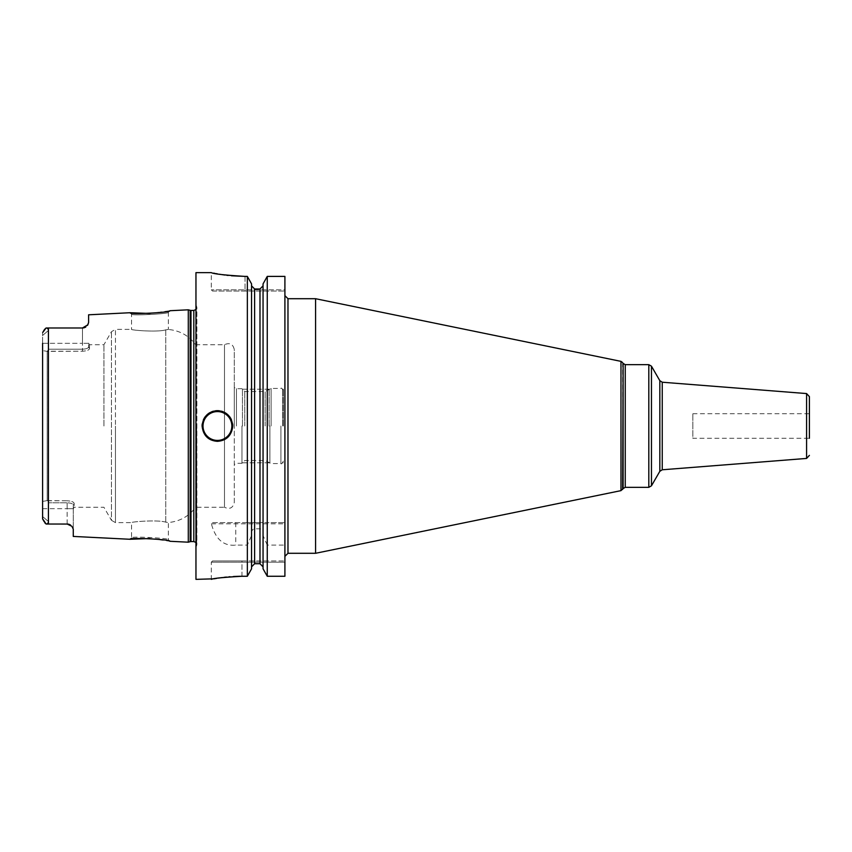 <?xml version="1.0" encoding="UTF-8"?>
<svg xmlns="http://www.w3.org/2000/svg" width="852" height="852" viewBox="0 0 852 852"><rect width="100%" height="100%" fill="white"/><g stroke="black" fill="none" stroke-linecap="round" stroke-linejoin="round"><path stroke-width="0.64" stroke-dasharray="4.26 3.19" d="M188.292 542.192L188.292 309.808M73.272 536.43L73.272 529.135L71.909 526.302M71.504 525.854L71.014 525.407A6.134 6.134 0 0 1 71.483 525.833A6.134 6.134 0 0 0 70.535 525.056A6.134 6.134 0 0 1 71.025 525.418M70.514 525.045L69.971 524.715M69.449 524.481A6.134 6.134 0 0 1 70.002 524.736A6.134 6.134 0 0 0 69.449 524.481L68.842 524.268M68.266 524.129L67.691 524.055M67.138 524.023L67.138 508.687L73.272 508.687L73.272 529.135L73.272 505.012C73.272 510.071 73.272 510.071 73.272 505.012C73.272 510.071 73.272 510.071 73.272 505.012L74.156 503.479C73.932 501.988 71.589 501.093 67.138 500.774C71.6 501.093 73.943 501.998 74.156 503.479C74.156 508.537 74.156 508.537 74.156 503.479C74.156 508.537 74.156 508.537 74.156 503.479L73.272 505.012L73.272 508.687L67.138 508.687L67.138 502.797L48.734 502.797L48.734 508.687L48.734 502.797L47.563 500.774L67.138 500.774L67.138 502.797C70.844 502.978 72.889 503.713 73.272 505.012C72.857 503.702 70.812 502.968 67.138 502.797L67.138 524.023L46.114 524.023M130.015 539.273L131.549 537.814L130.015 539.273L131.549 537.814L131.549 522.617C130.516 521.903 157.396 519.518 165.757 522.159L168.355 522.521L168.355 539.657L169.889 541.276L168.355 539.657C169.878 538.155 130.196 536.121 131.549 537.814C130.196 536.121 169.867 538.155 168.355 539.657L169.889 541.276L149.931 538.517M46.487 524.023L48.734 521.775L46.487 524.023M44.016 521.925L43.377 521.019M43.356 520.998L42.834 519.944M42.749 519.688L42.621 519.06M42.6 343.313L42.6 516.546L48.734 521.775L48.734 508.687L48.734 521.775L42.6 516.546L42.6 518.772L42.6 333.228L42.6 335.454L48.734 330.225L48.734 349.203L47.201 351.386L42.6 350.577L42.6 335.454L48.734 330.225L46.487 327.977L48.734 330.225L48.734 343.313L42.6 343.313L48.734 343.313L48.734 349.203L47.563 351.226L82.474 351.226C86.936 350.907 89.279 350.002 89.492 348.521C89.268 350.012 86.925 350.907 82.474 351.226L82.474 349.203L48.734 349.203L82.474 349.203C86.18 349.022 88.225 348.287 88.608 346.988C88.193 348.298 86.148 349.032 82.474 349.203L82.474 343.313L48.734 343.313L82.474 343.313L82.474 351.226L47.201 351.386L47.201 500.614L47.201 351.386L42.6 350.577M42.6 508.687L67.138 508.687L42.6 508.687L42.6 516.546M42.6 501.423L47.201 500.614L42.6 501.423M47.201 500.614L67.138 500.774L67.138 502.797L48.734 502.797L47.201 500.614M67.713 524.055A6.134 6.134 0 0 1 68.298 524.14A6.134 6.134 0 0 0 67.713 524.055M46.114 327.977L48.426 327.977L48.426 524.023M44.442 329.564L44.964 329.01M89.492 348.521C89.492 343.462 89.492 343.462 89.492 348.521C89.492 343.462 89.492 343.462 89.492 348.521L88.608 346.988C88.608 341.929 88.608 341.929 88.608 346.988C88.608 341.929 88.608 341.929 88.608 346.988L88.608 343.313L88.608 346.988L89.492 348.521M103.933 426L103.933 344.719L103.933 426M82.474 327.977L82.474 343.313L82.474 327.977A6.134 6.134 0 0 0 83.006 327.945A6.134 6.134 0 0 1 82.474 327.977L83.027 327.945A6.134 6.134 0 0 1 82.474 327.977L48.426 327.977M84.103 327.754A6.134 6.134 0 0 1 83.549 327.882A6.134 6.134 0 0 0 84.103 327.754A6.134 6.134 0 0 1 83.549 327.882L84.146 327.743M84.263 327.711L85.189 327.338A6.134 6.134 0 0 1 84.667 327.562A6.134 6.134 0 0 0 85.221 327.328A6.134 6.134 0 0 1 84.667 327.562M85.243 327.317L86.222 326.689A6.134 6.134 0 0 1 85.733 327.03A6.134 6.134 0 0 0 86.222 326.689A6.134 6.134 0 0 1 85.733 327.03M87.5 325.347A6.134 6.134 0 0 1 87.117 325.847L87.5 325.347A6.134 6.134 0 0 1 87.117 325.847A6.134 6.134 0 0 0 87.831 324.825M88.608 322.514L88.608 314.803M149.941 313.483L169.889 310.724L168.355 312.343C169.878 313.845 130.196 315.879 131.549 314.186C130.196 315.879 169.878 313.845 168.355 312.343L168.355 329.479L165.757 329.841C157.396 332.482 130.516 330.097 131.549 329.383L131.549 314.186L130.015 312.727M195.96 272.64L195.96 579.36M247.346 522.617L212.531 522.617L211.403 523.842C215.513 539.252 223.629 546.334 235.748 545.099L247.346 545.099L251.553 535.546L251.553 532.99L251.553 566.857L251.553 285.846L251.553 522.617L247.346 522.617L247.346 276.399L245.035 276.399L245.035 289.818L211.296 289.818L284.909 289.818L284.909 291.043L284.909 289.818L245.035 289.818L245.035 276.399M241.968 576.261L241.968 560.957L284.909 560.957L212.521 560.957L241.968 560.957L241.968 562.182L284.909 562.182L284.909 560.957L284.909 576.261L284.909 545.099L267.262 545.099L267.262 576.261L284.909 576.261L284.909 562.182L211.296 562.182L241.968 562.182L241.968 576.261L247.346 576.261L247.346 545.099M233.523 576.495L229.987 576.74M228.996 576.825L226.419 577.06M224.289 577.294L221.68 577.624M218.634 578.061L216.674 578.38M211.403 523.842L284.909 523.842L284.909 276.399M212.531 522.617L284.909 522.617L267.262 522.617L267.262 276.399M284.909 545.099L284.909 523.842M284.909 426L284.909 295.644L284.909 426M254.62 522.617L259.988 522.617L259.988 288.998L254.62 288.998L254.62 522.617L251.553 522.617L251.553 283.886M263.055 283.886L263.055 522.617L259.988 522.617M267.262 545.099L263.055 535.546L263.055 285.846L263.055 522.617L267.262 522.617M212.521 291.043L284.909 291.043L212.521 291.043L211.296 289.818L211.296 272.64L213.671 273.141M214.779 273.364L215.854 273.577M217.494 273.886L219.475 274.227M220.551 274.408L222.084 274.642M224.811 275.036L226.824 275.292M228.134 275.441L231.424 275.782M251.553 568.817L251.553 535.546M251.553 532.99C251.755 530.413 252.778 529.017 254.62 528.815L259.988 528.815C261.83 529.017 262.853 530.413 263.055 532.99L263.055 568.817M254.62 528.815L254.62 563.715L259.988 563.715L259.988 528.815M263.055 535.546L263.055 532.99M217.43 441.336A15.336 15.336 0 0 1 202.094 426A15.336 15.336 0 0 0 217.43 441.336A15.336 15.336 0 0 0 232.766 426A15.336 15.336 0 0 1 217.43 441.336M202.233 423.945A15.336 15.336 0 0 1 202.648 421.91A15.336 15.336 0 0 0 202.233 423.945M202.787 421.452A15.336 15.336 0 0 1 203.34 419.951A15.336 15.336 0 0 0 202.787 421.452M205.396 416.49A15.336 15.336 0 0 1 206.738 415.009A15.336 15.336 0 0 0 205.396 416.49M206.759 414.977A15.336 15.336 0 0 1 208.25 413.721A15.336 15.336 0 0 0 206.759 414.977M209.89 412.645A15.336 15.336 0 0 1 211.669 411.793A15.336 15.336 0 0 0 209.89 412.645M213.532 411.165A15.336 15.336 0 0 1 215.471 410.792A15.336 15.336 0 0 0 213.532 411.165M232.628 423.945A15.336 15.336 0 0 0 232.213 421.9A15.336 15.336 0 0 1 232.628 423.945M232.085 421.484A15.336 15.336 0 0 0 231.52 419.951A15.336 15.336 0 0 1 232.085 421.484M229.465 416.49A15.336 15.336 0 0 0 228.155 415.041A15.336 15.336 0 0 1 229.465 416.49M228.123 415.009A15.336 15.336 0 0 0 226.611 413.721A15.336 15.336 0 0 1 228.123 415.009M224.971 412.645A15.336 15.336 0 0 0 223.203 411.793A15.336 15.336 0 0 1 224.971 412.645M221.328 411.165A15.336 15.336 0 0 0 219.39 410.792A15.336 15.336 0 0 1 221.328 411.165M315.581 553.289L315.581 298.711M809.4 396.627L809.4 438.269L809.4 426L809.4 438.269L692.846 438.269L692.846 426L692.846 438.269M809.4 426L809.4 413.731L809.4 426M692.846 426L692.846 413.731L692.846 426M234.3 502.371L234.3 426L234.3 502.371C233.022 507.994 229.752 509.624 224.481 507.281L224.481 344.719L224.481 507.281L195.651 507.281L195.651 426L195.651 507.281C188.814 516.408 179.719 521.488 168.355 522.521L165.757 522.159C157.737 519.55 130.665 521.85 131.549 522.617L115.446 522.617L115.446 426L115.446 522.617L111.463 520.316L111.463 331.684L111.463 520.316L103.933 507.281L74.156 507.281L73.272 508.814M88.608 343.186L89.492 344.719L103.933 344.719L111.463 331.684L115.446 329.383L115.446 426L115.446 329.383L131.549 329.383C130.665 330.15 157.737 332.45 165.757 329.841L168.355 329.479C179.719 330.512 188.814 335.592 195.651 344.719L195.651 426L195.651 344.719L224.481 344.719C229.752 342.376 233.022 344.006 234.3 349.629L234.3 426L234.3 349.629M234.3 426L234.3 387.458L234.3 426M236.451 426L236.451 388.693L236.451 426M241.968 426L241.968 463.307L241.968 426M244.769 426L244.769 391.494L244.769 426M265.132 426L265.132 391.494L265.132 426M283.375 426L283.375 389.194L283.375 426M242.469 426L242.469 389.194L242.469 426M269.125 426L269.125 389.194L269.125 426M282.704 426L282.704 389.194L282.704 426M88.608 343.313L82.474 343.313L88.608 343.313M190.188 310.32L190.188 541.68M190.986 310.426L190.986 541.574M193.809 310.426L193.809 541.574M196.663 426L196.663 545.77L196.663 426M235.748 522.617L235.748 545.099M245.035 291.043L245.035 289.818L245.035 291.043M287.976 553.289L287.976 298.711M620.98 361.365L620.98 490.635M622.62 362.547L622.62 489.453M623.121 488.569L623.121 363.431M625.251 487.344L625.251 364.656M648.809 364.656L648.809 487.344M651.461 366.19L651.461 485.81M659.831 471.316L659.831 380.684M662.249 469.782L662.249 382.218M806.578 393.571L806.578 458.429M165.757 522.159L165.757 426L165.757 522.159M165.757 329.841L165.757 426L165.757 329.841M269.882 426L269.882 463.243L269.882 426M271.106 426L271.106 388.427L271.106 426M280.926 426L280.926 463.573L280.926 426M195.96 547.559L196.876 544.641L196.876 426L196.876 544.641L195.96 542.458M195.96 304.441L196.876 307.359L196.876 426L196.876 307.359L195.96 309.542M212.521 560.957L211.296 562.182L211.296 579.36M692.846 413.731L809.4 413.731M169.889 310.724L168.355 312.343L169.889 310.724M283.375 390.876C282.065 388.437 281.245 387.617 280.926 388.427L271.106 388.427L265.132 391.494L244.769 391.494L241.968 388.693L236.451 388.693L234.3 387.458M283.375 461.124C282.065 463.563 281.245 464.383 280.926 463.573L271.106 463.573L265.132 460.506L244.769 460.506L241.968 463.307L236.451 463.307L234.3 464.542M242.469 389.194L269.125 389.194M242.469 462.806L269.125 462.806M282.704 389.194L283.375 389.194M282.704 462.806L283.375 462.806"/><path stroke-width="1.28" d="M88.608 322.514L87.831 324.825A6.134 6.134 0 0 1 87.5 325.347L88.608 322.514L88.608 314.803L130.015 312.727C128.758 314.707 171.177 312.535 169.889 310.724L188.292 309.808L188.292 542.192L169.889 541.276C171.177 539.465 128.769 537.293 130.015 539.273L149.931 538.517M67.691 524.055L46.114 524.023L44.73 522.745M67.138 524.023A6.134 6.134 0 0 1 67.713 524.055A6.134 6.134 0 0 0 67.138 524.023L71.909 526.302L73.272 529.135L73.272 536.43L130.015 539.273M69.971 524.715L69.427 524.47A6.134 6.134 0 0 0 69.182 524.374A6.134 6.134 0 0 1 69.449 524.481M68.842 524.268L68.266 524.129M42.621 519.06L42.6 516.546M46.114 524.023L42.6 518.772L42.6 343.313M42.6 508.687L42.6 350.577M68.298 524.14A6.134 6.134 0 0 1 68.874 524.278A6.134 6.134 0 0 0 68.298 524.14M70.002 524.736A6.134 6.134 0 0 1 70.535 525.056A6.134 6.134 0 0 0 70.002 524.736M48.426 524.023L48.426 327.977L46.114 327.977L42.696 332.525M42.696 332.514L44.442 329.564M44.964 329.01L46.114 327.977M48.426 327.977L82.474 327.977L46.487 327.977L82.474 327.977L87.831 324.825A6.134 6.134 0 0 1 87.5 325.347M83.027 327.945L83.56 327.871A6.134 6.134 0 0 1 83.006 327.945A6.134 6.134 0 0 0 83.549 327.882A6.134 6.134 0 0 1 83.006 327.945M85.733 327.03A6.134 6.134 0 0 1 85.221 327.328A6.134 6.134 0 0 0 85.733 327.03A6.134 6.134 0 0 1 85.221 327.328L85.243 327.317M130.015 312.727L149.941 313.483M84.667 327.562A6.134 6.134 0 0 1 84.103 327.754A6.134 6.134 0 0 0 84.667 327.562A6.134 6.134 0 0 1 84.103 327.754M211.296 272.64L195.96 272.64L195.96 579.36L214.203 578.806M231.424 275.782L245.035 276.399C224.672 275.153 213.426 273.897 211.296 272.64C213.426 273.897 224.672 275.153 245.035 276.399L247.346 276.399L247.346 576.261L241.968 576.261C222.521 577.422 212.318 578.455 211.349 579.349C213.98 578.22 224.182 577.187 241.968 576.261L239.838 576.271M239.689 576.282L233.523 576.495M229.987 576.74L229.071 576.815M226.419 577.06L224.289 577.294M221.68 577.624L218.634 578.061M216.674 578.38L214.31 578.785M232.766 426C231.68 435.51 226.568 440.622 217.43 441.336C208.293 440.622 203.181 435.51 202.094 426C203.181 416.49 208.293 411.378 217.43 410.664C226.568 411.378 231.68 416.49 232.766 426A15.336 15.336 0 0 0 232.628 423.945A15.336 15.336 0 0 1 232.766 426M284.909 276.399L267.262 276.399L284.909 276.399L284.909 576.261L267.262 576.261L263.055 568.817L263.055 283.886L267.262 276.399L267.262 576.261L263.055 568.817M213.671 273.141L214.779 273.364M215.854 273.577L217.494 273.886M219.475 274.227L220.551 274.408M222.084 274.642L224.811 275.036M226.824 275.292L228.134 275.441M267.262 276.399L263.055 283.886M263.055 285.846L259.988 288.998L263.055 285.846M254.62 288.998L259.988 288.998L259.988 563.715L263.055 566.857L259.988 563.715L254.62 563.715L251.553 566.857L254.62 563.715L254.62 288.998L251.553 285.846L254.62 288.998M247.346 276.399L251.553 283.886L247.346 276.399M251.553 568.817L247.346 576.261L251.553 568.817L251.553 283.886M202.094 426A15.336 15.336 0 0 1 202.233 423.945A15.336 15.336 0 0 0 202.094 426M203.34 419.951A15.336 15.336 0 0 1 203.979 418.63A15.336 15.336 0 0 0 203.34 419.951M204.267 418.14A15.336 15.336 0 0 1 205.396 416.49A15.336 15.336 0 0 0 204.267 418.14M208.25 413.721A15.336 15.336 0 0 1 209.89 412.645A15.336 15.336 0 0 0 208.25 413.721M211.669 411.793A15.336 15.336 0 0 1 213.532 411.165A15.336 15.336 0 0 0 211.669 411.793M215.471 410.792A15.336 15.336 0 0 1 219.39 410.792A15.336 15.336 0 0 0 215.471 410.792M231.52 419.951A15.336 15.336 0 0 0 230.668 418.247A15.336 15.336 0 0 1 231.52 419.951M230.594 418.14A15.336 15.336 0 0 0 229.465 416.49A15.336 15.336 0 0 1 230.594 418.14M226.611 413.721A15.336 15.336 0 0 0 224.971 412.645A15.336 15.336 0 0 1 226.611 413.721M223.203 411.793A15.336 15.336 0 0 0 221.328 411.165A15.336 15.336 0 0 1 223.203 411.793M287.976 553.289L287.976 298.711L315.581 298.711L315.581 553.289L287.976 553.289L284.909 556.356M809.4 438.269L809.4 396.627L806.578 393.571L662.249 382.218L662.249 469.782L659.831 471.316L651.461 485.81L651.461 366.19L648.809 364.656L648.809 487.344L625.251 487.344L625.251 364.656L648.809 364.656M188.292 542.192L190.188 541.68L190.188 310.32L188.292 309.808M190.188 541.68L190.986 541.574L190.986 310.426L190.188 310.32M190.986 541.574L193.809 541.574L193.809 310.426L190.986 310.426M217.43 440.42A14.42 14.42 0 0 1 203.01 426A14.42 14.42 0 0 1 217.43 411.58A14.42 14.42 0 0 1 231.85 426A14.42 14.42 0 0 1 217.43 440.42M622.62 489.453L623.121 363.431L623.121 488.569L620.98 490.635L620.98 361.365L315.581 298.711M651.461 366.19L659.831 380.684L659.831 471.316M809.4 455.373L806.578 458.429L806.578 393.571M193.809 541.574L195.96 542.458M193.809 310.426L195.96 309.542M287.976 298.711L284.909 295.644M622.62 362.547L620.98 361.365M620.98 490.635L315.581 553.289M623.121 363.431L625.251 364.656M623.121 488.569L625.251 487.344M651.461 485.81L648.809 487.344M659.831 380.684L662.249 382.218M806.578 458.429L662.249 469.782"/></g></svg>
